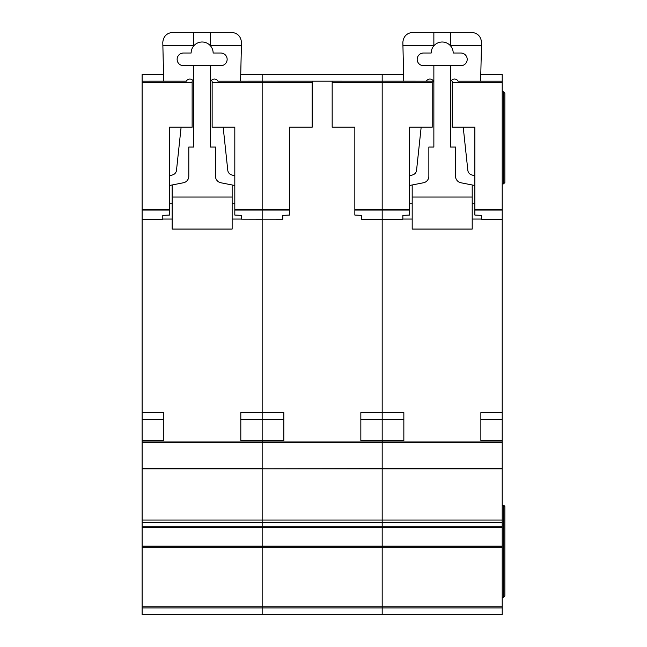 <?xml version="1.0" encoding="UTF-8"?>
<svg xmlns="http://www.w3.org/2000/svg" width="647" height="647" viewBox="0 0 647 647"><rect width="100%" height="100%" fill="white"/><g stroke="black" fill="none" stroke-linecap="round" stroke-linejoin="round"><path stroke-width="0.97" d="M142.122 74.526L163.554 74.526L142.122 74.534L142.122 81.19L163.707 81.182L162.793 42.354C163.432 36.321 166.764 32.989 172.798 32.35L231.48 32.35C237.619 33.021 240.951 36.434 241.477 42.589L240.571 81.19L262.156 81.182L262.156 210.057L262.156 209.442L289.492 209.442L289.492 215.071L282.82 215.378L282.82 219.228L262.156 219.171L262.156 441.941L142.122 441.941L142.122 614.65L262.156 614.65L262.156 606.894L262.156 607.978L142.122 607.978M220.813 53.022A6.333 6.333 0 0 1 227.146 59.354A6.333 6.333 0 0 1 220.813 65.695L183.465 65.695A6.333 6.333 0 0 1 177.132 59.354A6.333 6.333 0 0 1 183.465 53.022L191.132 53.022A10.999 10.999 0 0 1 210.477 45.84A10.999 10.999 0 0 1 213.138 53.022L220.813 53.022M181.111 127.2L176.494 170.315A5.338 5.338 0 0 1 172.895 174.803L169.465 175.96M142.122 441.941L142.122 81.19L186.312 81.182A3.971 3.971 0 0 1 193.801 82.994M169.465 185.495L183.408 182.769A6.672 6.672 0 0 0 188.803 176.227L188.803 147.047L193.801 147.047L193.801 65.695M172.134 219.058L162.793 219.058M232.144 219.058L241.485 219.058M210.477 65.695L210.477 147.047L215.475 147.047L215.475 176.227A6.672 6.672 0 0 0 220.87 182.769L234.812 185.495M210.477 82.994A3.971 3.971 0 0 1 217.974 81.19L262.156 81.19L262.156 209.442L234.812 209.442L234.812 127.2L212.143 127.2L212.143 81.19M234.812 175.96L231.383 174.803A5.338 5.338 0 0 1 227.784 170.315L223.166 127.2M172.134 184.969L172.134 197.052L232.144 197.052L232.144 184.969M210.477 32.35L210.477 45.84M193.801 32.35L193.801 45.84M162.874 45.686L193.801 45.686M232.144 197.052L232.144 229.062L172.134 229.062L172.134 197.052M172.134 203.724L169.465 203.724M234.812 203.724L232.144 203.724M210.477 45.686L241.404 45.686M240.813 440.607L240.813 419.474L262.156 419.474L262.156 440.607L240.813 440.607L240.813 412.6L262.156 412.6L262.156 219.228L241.485 219.171L262.156 219.171L262.156 210.057L262.156 219.171L282.82 219.171M450.53 45.686L481.465 45.686L481.538 42.589C481.004 36.434 477.672 33.021 471.534 32.35L412.851 32.35C406.826 32.989 403.485 36.321 402.855 42.354L403.76 81.19L382.183 81.182L432.196 81.19L432.196 127.2L409.519 127.2L409.519 210.057L354.839 210.057L354.839 215.071L361.511 215.378L361.511 219.228L382.183 219.228L382.183 81.19L262.156 81.182L382.183 81.19L382.183 74.534L262.156 74.526L262.156 81.19L262.156 74.534L240.724 74.534L382.183 74.526L382.183 442.588L262.156 442.588L262.156 468.8L502.209 468.46L502.209 441.941L262.156 441.941L262.156 468.46L142.122 468.46M502.209 468.8L262.156 468.8L262.156 522.501L262.156 520.067L382.183 520.067L382.183 522.501L382.183 520.067L502.209 520.067L502.209 468.46M142.122 527.653L502.209 527.653L502.209 526.804L382.183 526.804L382.183 522.501L382.183 527.653L382.183 526.804L262.156 526.804L262.156 522.501L262.156 527.653L262.156 526.804L142.122 526.804M502.209 527.653L502.209 546.165L382.183 546.165L382.183 547.168L382.183 527.653L382.183 546.165L262.156 546.165L262.156 527.653L262.156 547.168L262.156 546.165L142.122 546.165M502.209 547.168L262.156 547.168L262.156 606.894L382.183 606.894L382.183 607.978L382.183 606.894L502.209 606.894L502.209 546.165M289.492 210.057L234.812 210.057L234.812 215.071L241.485 215.378L241.485 219.171M234.812 210.057L234.812 209.442M142.122 412.6L163.796 412.6L163.796 440.607L163.796 419.474L142.122 419.474M142.122 440.607L163.796 440.607M192.135 81.19L192.135 127.2L169.465 127.2L169.465 215.071L162.793 215.378L162.793 219.228L142.122 219.228M262.156 607.978L262.156 614.65L382.183 614.65L382.183 607.978L262.156 607.978M142.122 547.168L262.156 547.168L262.156 606.894L142.122 606.894M142.122 468.8L262.156 468.8L262.156 520.067L142.122 520.067M283.823 440.607L283.823 419.474L262.156 419.474L262.156 412.6L283.823 412.6L283.823 440.607L262.156 440.607L262.156 441.941M382.183 442.588L382.183 468.46L382.183 442.588L502.209 442.588M382.183 468.8L382.183 520.067L382.183 468.8M382.183 547.168L382.183 606.894L382.183 547.168M360.84 440.607L360.84 412.6L403.849 412.6L403.849 440.607L360.84 440.607L360.84 419.474L382.183 419.474L382.183 441.941M332.17 81.19L332.17 127.2L354.839 127.2L354.839 209.442L409.519 209.442M354.839 210.057L354.839 209.442M312.161 81.19L312.161 127.2L289.492 127.2L289.492 209.442M460.866 53.022A6.333 6.333 0 0 1 467.199 59.354A6.333 6.333 0 0 1 460.866 65.695L423.526 65.695A6.333 6.333 0 0 1 417.186 59.354A6.333 6.333 0 0 1 423.526 53.022L431.193 53.022A10.999 10.999 0 0 1 450.53 45.84A10.999 10.999 0 0 1 453.199 53.022L460.866 53.022M421.165 127.2L416.555 170.315A5.338 5.338 0 0 1 412.948 174.803L409.519 175.96M432.196 81.19L426.365 81.182A3.971 3.971 0 0 1 433.862 82.994M409.519 185.495L423.47 182.769A6.672 6.672 0 0 0 428.856 176.227L428.856 147.047L433.862 147.047L433.862 65.695M412.188 219.058L402.855 219.058M472.205 219.058L481.538 219.058M450.53 65.695L450.53 147.047L455.528 147.047L455.528 176.227A6.672 6.672 0 0 0 460.923 182.769L474.866 185.495M450.53 82.994A3.971 3.971 0 0 1 458.036 81.19L502.209 81.19L502.209 441.941M474.866 175.96L471.437 174.803A5.338 5.338 0 0 1 467.838 170.315L463.22 127.2M481.465 45.686L480.624 81.19L502.209 81.19L502.209 74.526L480.778 74.534M412.188 184.969L412.188 197.052L472.205 197.052L472.205 184.969M450.53 32.35L450.53 45.84M433.862 32.35L433.862 45.84M402.927 45.686L433.862 45.686M472.205 197.052L472.205 229.062L412.188 229.062L412.188 197.052M412.188 203.724L409.519 203.724M474.866 203.724L472.205 203.724M502.209 607.978L382.183 607.978L382.183 614.65L502.209 614.65L502.209 606.894M409.519 210.057L409.519 215.071L402.855 215.378L402.855 219.228L382.183 219.228L382.183 419.474L403.849 419.474L403.849 440.607M502.209 526.804L502.209 520.067M502.209 505.291L503.544 505.291L504.878 506.625L504.603 505.817M502.209 597.31L503.544 597.31L504.878 595.976L504.878 506.625M502.209 91.858L503.544 91.858L504.878 93.192L504.878 182.551L503.544 183.885L504.878 182.551M502.209 183.885L503.544 183.885L503.544 91.858M502.209 440.607L480.867 440.607L480.867 419.474L502.209 419.474M480.867 440.607L480.867 412.6L502.209 412.6M502.209 219.228L481.538 219.228L481.538 215.378L474.866 215.071L474.866 209.442L502.209 209.442M452.196 81.19L452.196 127.2L474.866 127.2L474.866 209.442M382.183 74.534L403.607 74.534L382.183 74.526M480.786 74.526L502.209 74.526M503.544 505.291L503.544 597.31L504.878 595.976M262.156 442.588L142.122 442.588M312.161 82.525L212.143 82.525M142.122 522.501L502.209 522.501M142.122 219.171L162.793 219.171M142.122 210.057L169.465 210.057M142.122 209.442L169.465 209.442M142.122 82.525L192.135 82.525M361.511 219.171L402.855 219.171M432.196 82.525L332.17 82.525M481.538 219.171L502.209 219.171M502.209 210.057L474.866 210.057M502.209 82.525L452.196 82.525"/></g></svg>
